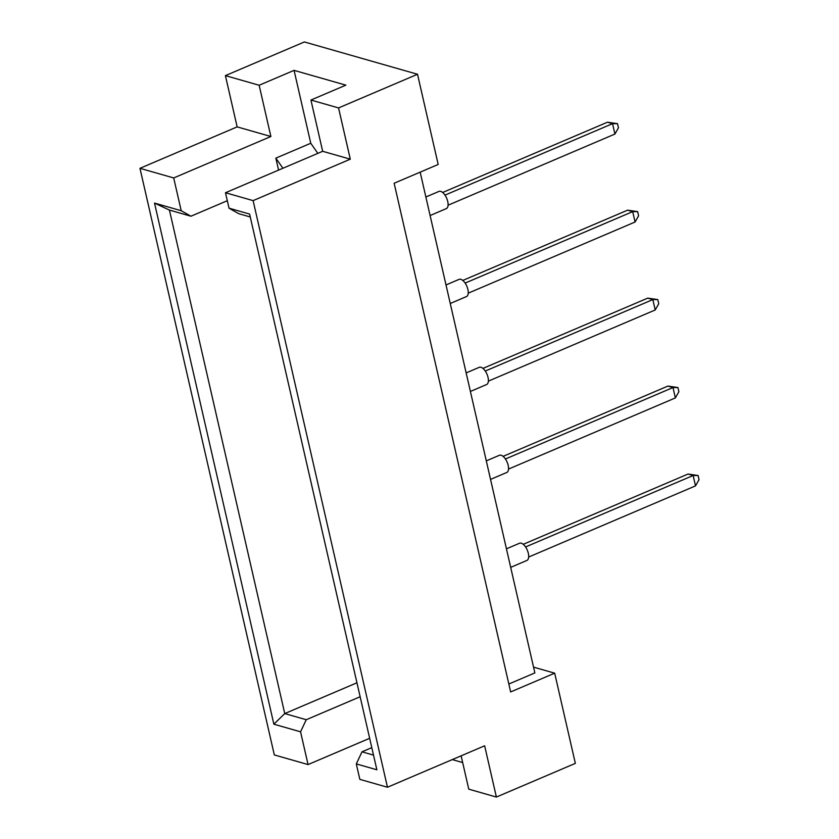 <?xml version="1.0" encoding="UTF-8"?>
<svg xmlns="http://www.w3.org/2000/svg" width="839" height="839" viewBox="0 0 839 839"><rect width="100%" height="100%" fill="white"/><g stroke="black" fill="none" stroke-linecap="round" stroke-linejoin="round"><path stroke-width="1.26" d="M278.579 170.097L275.842 158.152L282.911 168.251M338.557 107.927L310.933 100.04L322.669 151.293L350.293 159.179L338.557 107.927L417.518 74.262L438.178 164.465L394.141 183.248L510.647 691.944L554.684 673.172L533.531 667.131M554.684 673.172L575.344 763.375L496.384 797.05L468.76 789.163L461.125 755.834M496.384 797.05L484.648 745.798L387.461 787.244L359.837 779.358L356.302 763.909L361.997 751.828L373.512 755.11M273.871 724.193L154.523 203.09L181.203 210.715L173.704 177.952L139.966 168.314L274.322 754.932L308.06 764.57L300.551 731.807L273.871 724.193L284.746 713.58L306.256 719.726L300.551 731.807M322.669 151.293L225.481 192.739L229.026 208.187L249.592 214.06L376.868 769.783L356.302 763.909M387.461 787.244L253.105 200.626L225.481 192.739M310.933 100.04L345.857 85.148L294.07 70.361L259.146 85.253L225.408 75.625L237.143 126.878L270.882 136.505L173.704 177.952M237.143 126.878L139.966 168.314M350.293 159.179L253.105 200.626M369.663 738.299L308.06 764.57M225.408 75.625L304.368 41.95L417.518 74.262M452.294 759.599L462.667 762.557M259.146 85.253L270.882 136.505M508.833 684.016L534.863 672.909L420.171 172.142M371.803 747.643L361.997 751.828M360.141 696.748L306.256 719.726M356.953 682.789L284.746 713.58L169.426 210.075L190.935 216.221L227.306 200.71M181.203 210.715L190.935 216.221M294.07 70.361L310.766 143.259L275.842 158.152M250.263 216.976L238.748 213.693L229.026 208.187M310.766 143.259L317.834 153.359M154.523 203.09L169.426 210.075M506.441 548.832L519.551 543.242A9.355 4.405 66.9 0 1 521.239 543.19A9.355 4.405 66.9 0 1 527.878 551.705A9.355 4.405 66.9 0 1 526.892 560.452L510.689 567.363M523.242 544.322L688.032 474.045L693.129 475.503L698.079 475.503L699.034 479.656L695.51 485.886L528.664 557.044M525.571 546.955L693.129 475.503L695.51 485.886M688.032 474.045L698.079 475.503M486.295 460.873L499.404 455.283A9.355 4.405 66.9 0 1 501.093 455.231A9.355 4.405 66.9 0 1 507.731 463.747A9.355 4.405 66.9 0 1 506.746 472.493L490.542 479.405M503.096 456.364L667.886 386.087L672.983 387.545L677.933 387.545L678.887 391.698L675.364 397.927L508.518 469.085M505.424 458.996L672.983 387.545L675.364 397.927M667.886 386.087L677.933 387.545M466.148 372.915L479.258 367.325A9.355 4.405 66.9 0 1 480.946 367.272A9.355 4.405 66.9 0 1 487.585 375.788A9.355 4.405 66.9 0 1 486.599 384.535L470.396 391.446M482.949 368.405L647.739 298.128L652.836 299.586L657.797 299.586L658.741 303.739L655.217 309.969L488.371 381.126M485.278 371.048L652.836 299.586L655.217 309.969M647.739 298.128L657.797 299.586M446.002 284.956L459.111 279.366A9.355 4.405 66.9 0 1 460.8 279.314A9.355 4.405 66.9 0 1 467.438 287.829A9.355 4.405 66.9 0 1 466.453 296.576L450.249 303.487M462.803 280.446L627.593 210.17L632.69 211.627L637.65 211.627L638.594 215.78L635.071 222.01L468.235 293.168M465.131 283.089L632.69 211.627L635.071 222.01M627.593 210.17L637.65 211.627M425.855 196.997L438.975 191.407A9.355 4.405 66.9 0 1 440.664 191.355A9.355 4.405 66.9 0 1 447.292 199.871A9.355 4.405 66.9 0 1 446.317 208.617L430.103 215.529M442.656 192.488L607.457 122.211L612.554 123.669L617.504 123.669L618.458 127.822L614.924 134.051L448.089 205.209M444.985 195.13L612.554 123.669L614.924 134.051M607.457 122.211L617.504 123.669"/></g></svg>
